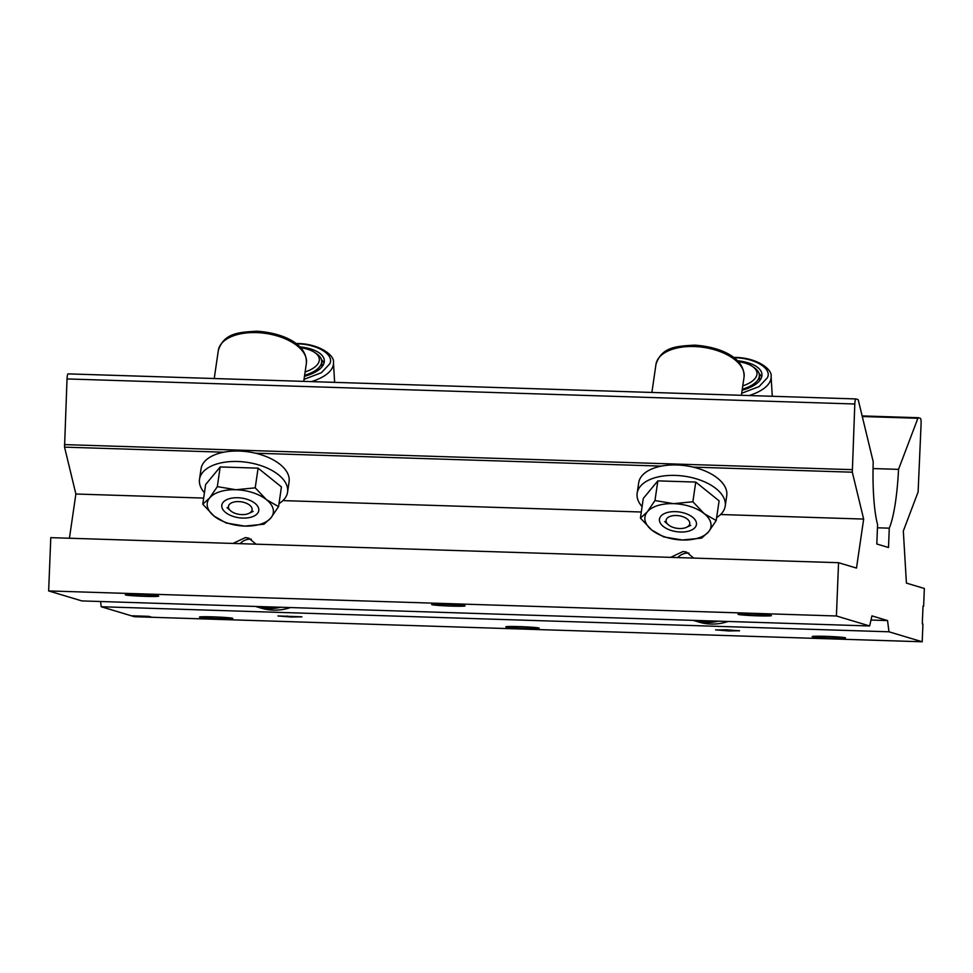 <?xml version="1.0" encoding="UTF-8"?>
<svg xmlns="http://www.w3.org/2000/svg" width="973" height="973" viewBox="0 0 973 973"><rect width="100%" height="100%" fill="white"/><g stroke="black" fill="none" stroke-linecap="round" stroke-linejoin="round"><path stroke-width="1.46" d="M739.553 630.723L715.556 629.859L728.704 630.954L739.553 630.723M301.91 616.809L277.913 615.945L291.061 617.028L301.91 616.809M670.616 557.359L683.046 551.496L686.439 552.044L693.664 558.088M688.945 553.114A13.877 13.646 -73.3 0 0 677.731 557.578M232.973 543.433L245.403 537.582L248.796 538.13L256.008 544.175M251.302 539.2A13.877 13.646 -73.3 0 0 240.088 543.664M771.151 615.483A16.687 0.778 -177.7 0 0 753.284 614.133A16.687 0.778 -177.7 0 0 738.069 614.291A16.687 0.778 -177.7 0 0 738.325 614.437A16.687 0.778 -177.7 0 0 756.191 615.787A16.687 0.778 -177.7 0 0 771.407 615.629A16.687 0.778 -177.7 0 0 771.151 615.483M464.79 605.741A16.687 0.778 -177.7 0 0 446.935 604.391A16.687 0.778 -177.7 0 0 431.708 604.549A16.687 0.778 -177.7 0 0 431.976 604.695A16.687 0.778 -177.7 0 0 449.842 606.045A16.687 0.778 -177.7 0 0 465.058 605.887A16.687 0.778 -177.7 0 0 464.79 605.741M158.441 595.999A16.687 0.778 -177.7 0 0 140.574 594.649A16.687 0.778 -177.7 0 0 125.359 594.807A16.687 0.778 -177.7 0 0 125.614 594.953A16.687 0.778 -177.7 0 0 143.481 596.303A16.687 0.778 -177.7 0 0 158.696 596.145A16.687 0.778 -177.7 0 0 158.441 595.999M538.884 628.011A16.687 0.778 -177.7 0 0 521.029 626.661A16.687 0.778 -177.7 0 0 505.802 626.819A16.687 0.778 -177.7 0 0 506.069 626.965A16.687 0.778 -177.7 0 0 523.924 628.327A16.687 0.778 -177.7 0 0 539.151 628.157A16.687 0.778 -177.7 0 0 538.884 628.011M845.245 637.753A16.687 0.778 -177.7 0 0 827.378 636.403A16.687 0.778 -177.7 0 0 812.163 636.561A16.687 0.778 -177.7 0 0 812.419 636.707A16.687 0.778 -177.7 0 0 830.285 638.069A16.687 0.778 -177.7 0 0 845.501 637.899A16.687 0.778 -177.7 0 0 845.245 637.753M232.535 618.269A16.687 0.778 -177.7 0 0 214.668 616.918A16.687 0.778 -177.7 0 0 199.453 617.077A16.687 0.778 -177.7 0 0 199.708 617.223A16.687 0.778 -177.7 0 0 217.575 618.573A16.687 0.778 -177.7 0 0 232.79 618.414A16.687 0.778 -177.7 0 0 232.535 618.269M873.061 468.56L898.529 469.363A72.257 12.795 91.8 0 1 889.273 528.169L888.507 547.507L876.807 543.992L877.585 524.654A72.257 12.795 91.8 0 1 873.219 461.749L858.381 400.389A5.339 0.949 -88.2 0 0 857.931 399.538L855.948 398.942A5.339 0.949 -88.2 0 1 855.948 398.942L68.134 373.875A5.339 0.949 -88.2 0 1 68.183 373.887L855.863 398.942M836.415 615.982L838.556 562.698L50.791 537.643L48.65 590.927L81.878 600.925L869.643 625.967L836.415 615.982L48.65 590.927M838.556 562.698L856.495 568.086L863.659 519.071L720.579 514.522M898.529 469.363L917.892 418.281A5.339 0.949 -88.2 0 1 918.342 417.709A5.339 0.949 -88.2 0 1 918.39 417.709L920.373 418.305A5.339 0.949 -88.2 0 1 921.09 423.924L918.111 491.973L903.321 531.003L906.41 583.095L924.35 588.495L923.632 606.252L923 606.228M923.632 606.252L923.012 606.07L922.295 623.827L922.927 624.009L922.209 641.779L134.444 616.724L101.216 606.738L100.547 601.509M922.209 641.779L888.981 631.793L887.546 620.567L870.993 620.044M887.546 620.567L871.942 615.873L869.643 625.967M889.273 528.169L877.451 527.792M69.424 538.239L75.882 494.016L64.546 447.142L67.028 378.935A5.339 0.949 -88.2 0 1 68.134 373.875M888.981 631.793L101.216 606.738M863.659 519.071L852.312 472.197L854.805 403.99A5.339 0.949 -88.2 0 1 855.912 398.93M641.304 512.005L282.924 500.609M203.661 498.079L75.882 494.016M134.444 616.724L151.946 617.283L148.833 616.347L131.319 615.787L134.444 616.724M280.796 607.249A49.611 48.772 106.7 0 1 255.79 606.532A49.611 48.772 106.7 0 1 255.51 606.447M290.489 607.553A49.611 48.772 106.7 0 1 261.056 608.113L255.79 606.532M274.654 607.055A49.611 48.772 106.7 0 1 255.875 606.459M718.451 621.163A49.611 48.772 106.7 0 1 693.445 620.446A49.611 48.772 106.7 0 1 693.153 620.36M728.132 621.467A49.611 48.772 106.7 0 1 698.699 622.027L693.445 620.446M712.309 620.969A49.611 48.772 106.7 0 1 693.53 620.373M278.521 616.067L301.642 616.931L278.521 616.067M297.896 616.675L282.109 616.177L297.896 616.675M287.303 616.018L287.278 616.675M716.164 629.981L739.285 630.857L726.247 629.75L716.164 629.981M735.552 630.601L719.752 630.09L735.552 630.601M724.946 629.932L724.921 630.589M237.838 497.738A18.682 9.937 -171.7 0 0 226.818 499.636A18.682 9.937 -171.7 0 0 223.802 510.764A18.682 9.937 -171.7 0 0 242.763 518.086A18.682 9.937 -171.7 0 0 255.595 503.844A18.682 9.937 -171.7 0 0 237.838 497.738M204.439 492.727A44.49 23.656 8.3 0 1 199.514 479.3A44.49 23.656 8.3 0 1 237.68 461.494A44.49 23.656 8.3 0 1 287.57 492.156A44.49 23.656 8.3 0 1 279.008 503.613M287.57 492.156L289.09 481.72A44.49 23.656 -171.7 0 0 239.2 451.058A44.49 23.656 -171.7 0 0 201.046 468.864L199.514 479.3M255.218 487.838L258.1 468.159L281.44 486.926L278.57 506.617L270.932 517.904L264.011 524.192L244.697 526.089L226.113 522.988L214.072 516.091L202.761 504.209L209.682 497.921L217.32 486.634L235.904 489.735L255.218 487.838L266.529 499.733L278.57 506.617M258.1 468.159L220.19 466.943L205.644 484.518L202.761 504.209M220.19 466.943L217.32 486.634M214.072 516.091A33.362 17.745 -171.7 0 0 244.697 526.089A33.362 17.745 -171.7 0 0 270.932 517.904A33.362 17.745 -171.7 0 0 266.529 499.733A33.362 17.745 -171.7 0 0 235.904 489.735A33.362 17.745 -171.7 0 0 209.682 497.921A33.362 17.745 -171.7 0 0 214.072 516.091M675.493 511.652A18.682 9.937 -171.7 0 0 664.462 513.562A18.682 9.937 -171.7 0 0 661.445 524.678A18.682 9.937 -171.7 0 0 680.419 532.012A18.682 9.937 -171.7 0 0 693.25 517.758A18.682 9.937 -171.7 0 0 675.493 511.652M642.095 506.653A44.49 23.656 8.3 0 1 637.169 493.214A44.49 23.656 8.3 0 1 675.335 475.408A44.49 23.656 8.3 0 1 725.213 506.069A44.49 23.656 8.3 0 1 716.651 517.539M725.213 506.069L726.734 495.634A44.49 23.656 -171.7 0 0 676.855 464.972A44.49 23.656 -171.7 0 0 638.689 482.778L637.169 493.214M692.873 501.764L695.744 482.073L719.096 500.852L716.213 520.543L708.575 531.817L701.667 538.105L682.353 540.003L663.768 536.901L651.728 530.017L640.416 518.123L647.325 511.834L654.975 500.548L673.559 503.649L692.873 501.764L704.184 513.647L716.213 520.543M695.744 482.073L657.845 480.869L643.287 498.444L640.416 518.123M657.845 480.869L654.975 500.548M651.728 530.017A33.362 17.745 -171.7 0 0 682.353 540.003A33.362 17.745 -171.7 0 0 708.575 531.817A33.362 17.745 -171.7 0 0 704.184 513.647A33.362 17.745 -171.7 0 0 673.559 503.649A33.362 17.745 -171.7 0 0 647.325 511.834A33.362 17.745 -171.7 0 0 651.728 530.017M252.031 508.465A11.944 6.349 8.3 0 1 248.906 513.391A11.944 6.349 8.3 0 1 230.504 510.703A11.944 6.349 8.3 0 1 228.521 507.724A11.944 6.349 8.3 0 1 238.701 501.594A11.944 6.349 8.3 0 1 252.031 508.465M689.675 522.392A11.944 6.349 8.3 0 1 686.549 527.305A11.944 6.349 8.3 0 1 668.147 524.617A11.944 6.349 8.3 0 1 666.177 521.637A11.944 6.349 8.3 0 1 676.357 515.508A11.944 6.349 8.3 0 1 689.675 522.392M300.535 347.714A30.613 13.817 176.6 0 1 314.729 352.506A30.613 13.817 176.6 0 1 305.121 371.966M304.622 375.31A32.839 14.826 -3.4 0 0 321.686 361.08A32.839 14.826 -3.4 0 0 316.736 353.856L314.729 352.506M321.954 366.845A32.839 14.826 -3.4 0 0 321.966 365.909L321.686 361.08M323.997 363.172A35.502 16.03 -3.4 0 0 321.443 359.669M304.476 376.308A35.502 16.03 -3.4 0 0 324.325 360.521A35.502 16.03 -3.4 0 0 299.684 346.838M304.038 379.361L321.431 372.683L329.665 363.926C334.967 354.646 316.59 343.664 296.011 343.834M738.191 361.64A30.613 13.817 176.6 0 1 752.384 366.42A30.613 13.817 176.6 0 1 742.764 385.892M742.277 389.224A32.839 14.826 -3.4 0 0 759.329 374.994A32.839 14.826 -3.4 0 0 754.379 367.782L752.384 366.42M759.609 380.759A32.839 14.826 -3.4 0 0 759.621 379.835L759.329 374.994M761.652 377.086A35.502 16.03 -3.4 0 0 759.098 373.596M742.131 390.222A35.502 16.03 -3.4 0 0 761.968 374.447A35.502 16.03 -3.4 0 0 737.339 360.752M741.681 393.274L759.074 386.597L767.32 377.84C772.611 368.56 754.233 357.578 733.654 357.748M852.166 469.655L64.388 444.6M854.805 403.99L67.028 378.935M852.312 472.197L693.141 467.125M661.36 466.116L255.498 453.211M223.717 452.202L64.546 447.142M918.293 417.709L862.127 415.921L918.342 417.709M917.892 418.281L862.273 416.517M214.23 378.521L218.341 350.402A44.49 23.656 8.3 0 1 256.495 332.596A44.49 23.656 8.3 0 1 306.386 363.257L303.746 381.367M651.886 392.447L655.984 364.328A44.49 23.656 8.3 0 1 694.15 346.522A44.49 23.656 8.3 0 1 744.041 377.183L741.39 395.293M311.494 381.623A44.49 20.08 -3.4 0 0 333.459 362.686L334.627 382.353M749.137 395.537A44.49 20.08 -3.4 0 0 771.103 376.6L772.27 396.266M218.341 350.402C224.009 332.961 238.762 332.243 256.994 331.221C281.744 332.827 307.286 343.262 306.386 363.257M248.906 513.391L253.102 511.421M230.504 510.703L227.037 507.614M655.984 364.328C661.664 346.875 676.405 346.157 694.649 345.147C719.4 346.741 744.941 357.188 744.041 377.183M686.549 527.305L690.745 525.335M668.147 524.617L664.693 521.528M333.459 362.686C335.016 355.145 318.463 343.274 296.266 343.505L295.792 343.481M771.103 376.6C772.659 369.059 756.118 357.188 733.91 357.419L733.447 357.407"/></g></svg>
